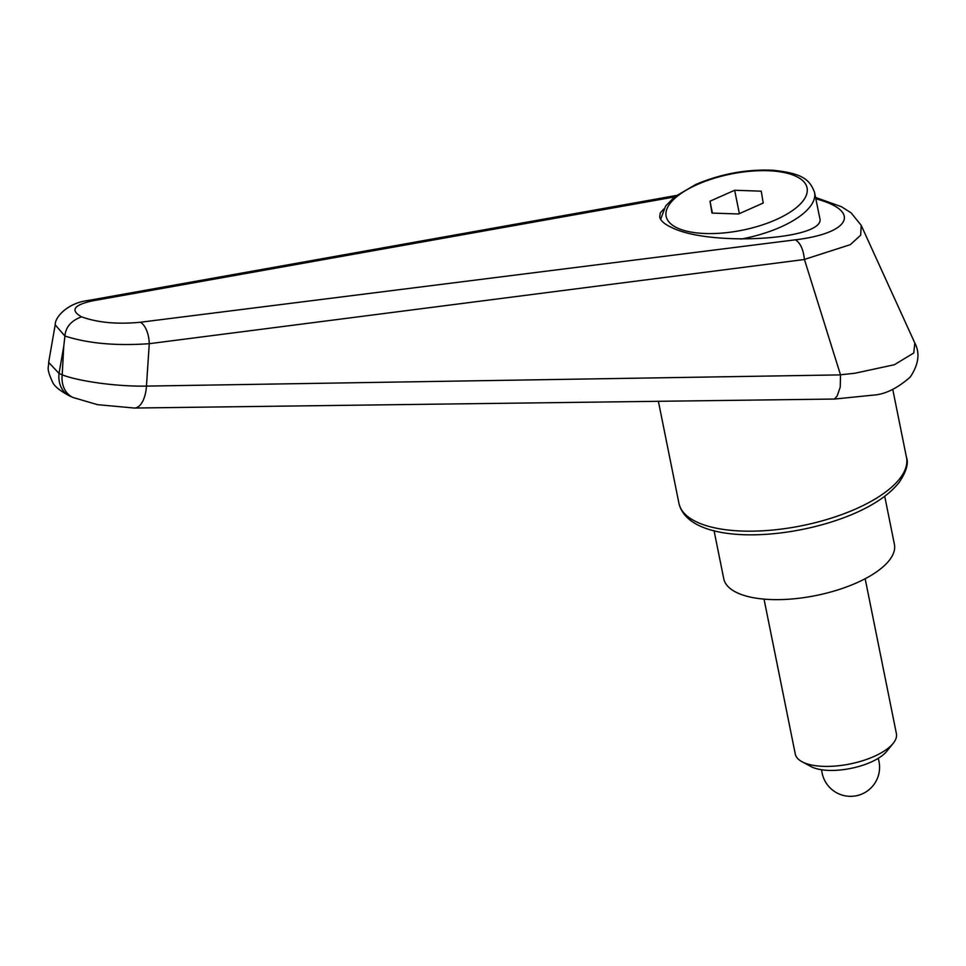 <?xml version="1.0" encoding="UTF-8"?>
<svg xmlns="http://www.w3.org/2000/svg" width="966" height="966" viewBox="0 0 966 966"><rect width="100%" height="100%" fill="white"/><g stroke="black" fill="none" stroke-linecap="round" stroke-linejoin="round"><path stroke-width="1.45" d="M73.488 397.69A25.792 20.648 -65.9 0 1 73.078 397.521L69.914 396.096A25.792 20.648 -65.9 0 1 63.321 390.844A25.792 20.648 -65.9 0 1 59.035 373.431L48.65 362.359L55.195 324.842L64.927 336.035C65.664 327.051 71.206 320.652 81.542 316.824C70.011 310.291 73.694 304.966 92.579 300.849A19.344 11.351 -100.2 0 0 88.631 300.402A19.344 11.351 -100.2 0 0 88.594 300.402A19.344 11.351 -100.2 0 0 87.991 300.547M134.165 408.05A25.792 12.473 -90.8 0 0 134.395 408.05A25.792 12.473 -90.8 0 0 134.431 408.05L97.481 404.657L73.078 397.509A25.792 20.648 -65.9 0 1 66.485 392.256A25.792 20.648 -65.9 0 1 62.198 374.844L59.035 373.431A42599.211 23709.54 87.7 0 1 63.744 346.468A42599.211 23709.54 87.7 0 1 62.198 374.844C79.429 381.534 118.323 386.714 146.458 386.098A32614.672 268.15 -86.1 0 1 149.271 343.691L804.437 259.492L840.517 374.88L840.239 387.076L837.208 395.867L834.491 399.043L134.395 408.038M815.847 198.791C861.6 211.047 850.599 233.168 795.465 239.809C800.391 242.985 803.374 249.53 804.424 259.431L850.334 244.652L860.682 235.185L861.201 225.356L914.838 343.039L913.751 353.001L894.407 364.725L854.934 373.238L840.517 374.784M660.635 219.354L665.646 205.999L674.642 196.859L695.846 184.434C720.745 173.904 746.283 169.159 772.45 170.233C802.891 173.156 809.894 179.954 814.567 192.439L819.699 217.845C827.898 239.387 711.157 247.139 671.986 227.65C664.62 224.317 660.527 220.767 659.693 217.012L660.285 212.955L663.678 209.054M840.517 374.893L146.458 386.098A25.792 12.473 -90.8 0 1 134.431 408.05M795.465 239.809L140.396 322.246A19.344 9.213 82.9 0 1 149.271 343.691C116.053 346.021 87.93 343.473 64.927 336.035A6091.825 4877.926 114.1 0 0 63.744 346.468M140.396 322.246C117.272 324.467 97.651 322.656 81.542 316.824M884.711 496.258L894.407 544.329A87.049 34.691 168.6 0 1 837.208 590.105A87.049 34.691 168.6 0 1 737.927 593.136A87.049 34.691 168.6 0 1 723.751 578.743L714.055 530.672M764.034 599.125L795.272 754.023A51.584 20.552 -11.4 0 0 802.058 761.763L811.042 766.581A42.854 17.074 -11.4 0 0 812.382 767.233A42.854 17.074 -11.4 0 0 852.048 768.151A42.854 17.074 -11.4 0 0 886.728 751.319L893.139 743.409A51.584 20.552 -11.4 0 0 896.4 733.641L865.162 578.731M802.058 761.763A51.584 20.552 -11.4 0 0 803.676 762.56A51.584 20.552 -11.4 0 0 851.408 763.671A51.584 20.552 -11.4 0 0 893.139 743.409M734.655 190.266L761.256 191.171L763.212 203.041L738.567 213.981L711.966 213.075L710.01 201.206L734.655 190.266L739.364 213.631M710.01 201.206L712.401 213.088M678.941 503.322C688.794 545.367 789.331 541.926 855.26 513.091C875.607 504.047 890.314 493.711 899.382 482.082C906.362 471.553 908.728 463.342 906.482 457.437A116.053 46.247 168.6 0 1 856.178 508.768A116.053 46.247 168.6 0 1 697.85 522.509A116.053 46.247 168.6 0 1 678.941 503.322L658.365 401.228M92.579 300.849L674.546 196.943M814.567 192.439A78.343 31.214 168.6 0 1 780.613 227.082A78.343 31.214 168.6 0 1 740.91 239.109M697.295 184.53A71.895 28.654 168.6 0 1 795.368 176.017A71.895 28.654 168.6 0 1 775.915 219.717A71.895 28.654 168.6 0 1 677.842 228.218A71.895 28.654 168.6 0 1 697.295 184.53M906.482 457.437L892.765 389.395M914.814 342.978C920.163 353.109 918.654 364.448 910.286 376.994C897.329 388.453 884.868 394.502 872.878 395.154L834.491 399.055M48.686 362.31C48.807 368.131 45.982 367.491 52.357 381.63C53.879 385.917 59.735 390.735 69.914 396.096M55.207 324.842C54.953 316.522 68.695 302.491 88.631 300.426M815.582 197.45L841.531 206.76L851.143 212.882L861.201 225.356M676.49 195.446L88.594 300.414M821.655 769.757A29.016 29.016 0 0 0 856.311 795.767A29.016 29.016 0 0 0 878.166 758.37"/></g></svg>
